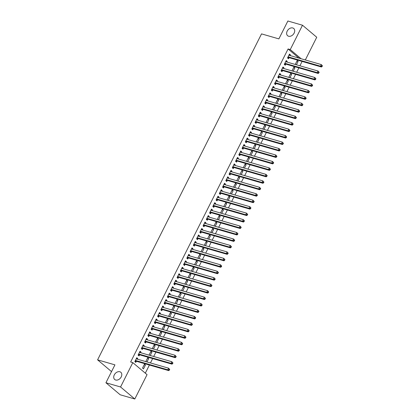 <?xml version="1.0" encoding="UTF-8"?>
<svg xmlns="http://www.w3.org/2000/svg" width="420" height="420" viewBox="0 0 420 420"><rect width="100%" height="100%" fill="white"/><g stroke="black" fill="none" stroke-linecap="round" stroke-linejoin="round"><path stroke-width="0.63" d="M119.842 371.753A4.736 3.47 130.2 0 1 120.818 372.272A4.736 3.47 130.2 0 1 120.86 377.528A4.736 3.47 130.2 0 1 115.684 380.021A4.736 3.47 130.2 0 1 114.707 379.507A4.736 3.47 130.2 0 1 114.665 374.246A4.736 3.47 130.2 0 1 119.842 371.753M292.75 27.962A4.736 3.47 130.2 0 1 293.727 28.476A4.736 3.47 130.2 0 1 293.769 33.731A4.736 3.47 130.2 0 1 288.593 36.23A4.736 3.47 130.2 0 1 287.621 35.71A4.736 3.47 130.2 0 1 287.574 30.455A4.736 3.47 130.2 0 1 292.75 27.962M145.309 373.175L149.404 365.027M150.449 362.948L152.654 358.57M153.699 356.491L155.904 352.112M156.949 350.028L159.154 345.649M160.198 343.57L162.398 339.192M163.448 337.108L165.648 332.729M166.698 330.65L168.898 326.272M169.948 324.188L172.148 319.809M173.192 317.73L175.397 313.352M176.442 311.267L178.647 306.889M179.692 304.81L181.897 300.431M182.941 298.352L185.141 293.969M186.191 291.889L188.391 287.511M189.441 285.432L191.641 281.054M192.691 278.969L194.891 274.591M195.935 272.512L198.14 268.133M199.185 266.049L201.39 261.671M202.435 259.591L204.64 255.213M205.684 253.129L207.884 248.75M208.934 246.671L211.134 242.293M212.184 240.209L214.384 235.83M215.428 233.751L217.634 229.373M218.678 227.293L220.883 222.91M221.928 220.831L224.133 216.452M225.178 214.373L227.383 209.995M228.428 207.911L230.627 203.532M231.677 201.453L233.877 197.075M234.927 194.99L237.127 190.612M238.172 188.533L240.377 184.154M241.421 182.07L243.626 177.691M244.671 175.613L246.876 171.234M247.921 169.15L250.121 164.771M251.171 162.692L253.37 158.314M254.42 156.235L256.62 151.856M257.67 149.772L259.87 145.394M260.915 143.315L263.12 138.936M264.164 136.852L266.369 132.473M267.414 130.394L269.619 126.016M270.664 123.931L272.864 119.553M273.913 117.474L276.113 113.096M277.163 111.011L279.363 106.633M280.413 104.554L282.613 100.175M283.657 98.091L285.863 93.713M286.907 91.633L289.112 87.255M290.157 85.176L292.362 80.797M293.407 78.713L295.606 74.335M296.656 72.256L298.856 67.877M299.906 65.793L302.106 61.415M147.053 374.645L134.804 399L120.561 386.983L132.809 362.628L147.053 374.645M120.561 386.983L105.929 382.751L120.173 394.774L134.804 399M105.929 382.751L114.933 364.859L97.587 359.846L261.534 33.884L278.875 38.892L287.873 21L302.505 25.226L316.743 37.249L305.319 59.96M97.587 359.846L111.531 371.616M147.494 358.207L148.691 358.549L147.725 357.74L145.782 361.599M148.691 358.549L146.979 361.945M139.797 351.708L140.989 352.055L140.028 351.241L138.08 355.12L139.041 355.929L139.566 354.884M140.989 352.055L140.658 352.721M153.988 345.287L155.185 345.634L154.224 344.82L152.281 348.679M155.185 345.634L153.478 349.025M146.291 338.788L147.488 339.134L146.528 338.32L144.58 342.2L145.541 343.009L146.066 341.964M147.488 339.134L147.157 339.801M160.487 332.367L161.684 332.714L160.724 331.9L158.781 335.758M161.684 332.714L159.978 336.105M152.791 325.868L153.988 326.214L153.027 325.406L151.074 329.28L152.04 330.094L152.565 329.044M153.988 326.214L153.652 326.881M166.987 319.447L168.184 319.793L167.218 318.98L165.28 322.838M168.184 319.793L166.478 323.185M159.29 312.947L160.487 313.294L159.521 312.485L157.573 316.36L158.534 317.173L159.059 316.123M160.487 313.294L160.151 313.961M173.481 306.526L174.678 306.873L173.717 306.059L171.775 309.923M174.678 306.873L172.972 310.264M165.784 300.032L166.982 300.373L166.021 299.565L164.073 303.44L165.034 304.253L165.559 303.209M166.982 300.373L166.651 301.04M179.981 293.606L181.178 293.953L180.217 293.139L178.274 297.003M181.178 293.953L179.471 297.344M172.284 287.112L173.481 287.459L172.52 286.645L170.567 290.519L171.533 291.333L172.058 290.288M173.481 287.459L173.145 288.12M186.48 280.686L187.677 281.032L186.716 280.219L184.774 284.083M187.677 281.032L185.971 284.429M178.784 274.192L179.981 274.538L179.015 273.725L177.067 277.599L178.028 278.413L178.558 277.368M179.981 274.538L179.645 275.2M192.98 267.766L194.177 268.112L193.21 267.298L191.268 271.163M194.177 268.112L192.465 271.509M185.278 261.272L186.475 261.618L185.514 260.804L183.566 264.679L184.527 265.493L185.052 264.448M186.475 261.618L186.144 262.279M199.474 254.846L200.671 255.192L199.71 254.384L197.768 258.242M200.671 255.192L198.965 258.589M191.777 248.351L192.974 248.698L192.014 247.884L190.066 251.759L191.027 252.572L191.552 251.528M192.974 248.698L192.638 249.359M205.973 241.925L207.17 242.272L206.209 241.463L204.267 245.322M207.17 242.272L205.464 245.669M198.277 235.431L199.474 235.778L198.513 234.964L196.56 238.844L197.526 239.652L198.051 238.607M199.474 235.778L199.138 236.439M212.473 229.01L213.67 229.352L212.704 228.543L210.767 232.402M213.67 229.352L211.958 232.748M204.776 222.511L205.973 222.857L205.007 222.043L203.059 225.923L204.02 226.732L204.545 225.687M205.973 222.857L205.637 223.524M218.967 216.09L220.164 216.436L219.203 215.623L217.261 219.482M220.164 216.436L218.458 219.828M211.271 209.591L212.468 209.937L211.507 209.123L209.559 213.003L210.52 213.811L211.045 212.767M212.468 209.937L212.137 210.604M225.466 203.17L226.664 203.516L225.703 202.703L223.76 206.561M226.664 203.516L224.957 206.908M217.77 196.67L218.967 197.017L218.006 196.208L216.053 200.083L217.019 200.891L217.544 199.847M218.967 197.017L218.631 197.684M231.966 190.25L233.163 190.596L232.197 189.782L230.26 193.641M233.163 190.596L231.457 193.988M224.27 183.75L225.466 184.097L224.501 183.288L222.553 187.162L223.514 187.976L224.044 186.926M225.466 184.097L225.131 184.763M238.466 177.329L239.657 177.676L238.697 176.862L236.754 180.721M239.657 177.676L237.951 181.067M230.764 170.835L231.961 171.176L231 170.368L229.052 174.242L230.013 175.056L230.538 174.006M231.961 171.176L231.63 171.843M244.96 164.409L246.157 164.756L245.196 163.942L243.254 167.806M246.157 164.756L244.451 168.147M237.263 157.915L238.46 158.256L237.5 157.447L235.547 161.322L236.513 162.136L237.038 161.091M238.46 158.256L238.124 158.923M251.459 151.489L252.656 151.835L251.696 151.022L249.753 154.886M252.656 151.835L250.95 155.232M243.763 144.995L244.96 145.341L243.994 144.527L242.046 148.402L243.007 149.216L243.537 148.171M244.96 145.341L244.624 146.003M257.959 138.569L259.156 138.915L258.19 138.101L256.247 141.965M259.156 138.915L257.444 142.312M250.262 132.074L251.454 132.421L250.493 131.607L248.546 135.482L249.506 136.295L250.031 135.251M251.454 132.421L251.123 133.082M264.453 125.648L265.65 125.995L264.689 125.186L262.747 129.045M265.65 125.995L263.944 129.392M256.757 119.154L257.954 119.501L256.993 118.687L255.045 122.561L256.006 123.375L256.531 122.33M257.954 119.501L257.623 120.162M270.953 112.728L272.149 113.075L271.189 112.266L269.246 116.125M272.149 113.075L270.443 116.471M263.256 106.234L264.453 106.58L263.492 105.767L261.539 109.641L262.505 110.455L263.03 109.41M264.453 106.58L264.117 107.242M277.452 99.813L278.649 100.154L277.683 99.346L275.746 103.205M278.649 100.154L276.943 103.551M269.756 93.314L270.953 93.66L269.987 92.846L268.039 96.726L269 97.535L269.524 96.49M270.953 93.66L270.617 94.322M283.946 86.893L285.143 87.234L284.183 86.425L282.24 90.284M285.143 87.234L283.437 90.631M276.25 80.393L277.447 80.74L276.486 79.926L274.538 83.806L275.499 84.614L276.024 83.57M277.447 80.74L277.116 81.407M290.446 73.973L291.643 74.319L290.682 73.505L288.74 77.364M291.643 74.319L289.937 77.711M282.749 67.473L283.946 67.82L282.986 67.006L281.032 70.886L281.998 71.694L282.524 70.649M283.946 67.82L283.61 68.486M296.945 61.052L298.142 61.399L297.181 60.585L295.239 64.444M298.142 61.399L296.436 64.79M289.249 54.553L290.446 54.899L289.48 54.091L287.532 57.965L288.493 58.779L289.023 57.729M290.446 54.899L290.11 55.566M298.945 58.118L288.089 48.956L130.641 362.003L132.809 362.628M285.999 61.016L287.196 61.362L286.235 60.548L284.282 64.423L285.248 65.237L285.773 64.192M287.196 61.362L286.86 62.024M293.695 67.51L294.893 67.856L293.932 67.043L291.989 70.907M294.893 67.856L293.186 71.253M279.5 73.936L280.697 74.282L279.736 73.469L277.788 77.343L278.749 78.157L279.274 77.112M280.697 74.282L280.366 74.944M287.196 80.43L288.393 80.777L287.432 79.963L285.49 83.827M288.393 80.777L286.687 84.173M273.005 86.856L274.197 87.203L273.236 86.389L271.288 90.263L272.249 91.077L272.774 90.032M274.197 87.203L273.866 87.864M280.702 93.35L281.899 93.697L280.933 92.883L278.99 96.747M281.899 93.697L280.187 97.088M266.506 99.776L267.703 100.117L266.737 99.309L264.789 103.183L265.75 103.997L266.28 102.953M267.703 100.117L267.367 100.784M274.202 106.27L275.399 106.617L274.439 105.803L272.496 109.662M275.399 106.617L273.693 110.008M260.006 112.691L261.203 113.038L260.243 112.229L258.29 116.104L259.255 116.918L259.781 115.867M261.203 113.038L260.867 113.705M267.703 119.191L268.9 119.537L267.939 118.724L265.997 122.582M268.9 119.537L267.194 122.929M253.507 125.612L254.704 125.958L253.743 125.15L251.795 129.024L252.756 129.833L253.281 128.788M254.704 125.958L254.373 126.625M261.209 132.111L262.4 132.458L261.44 131.644L259.497 135.503M262.4 132.458L260.694 135.849M247.013 138.532L248.209 138.878L247.244 138.065L245.296 141.944L246.257 142.753L246.782 141.708M248.209 138.878L247.874 139.545M254.709 145.031L255.906 145.378L254.94 144.564L253.003 148.423M255.906 145.378L254.2 148.769M240.513 151.452L241.71 151.798L240.749 150.985L238.796 154.865L239.762 155.673L240.287 154.628M241.71 151.798L241.374 152.465M248.209 157.952L249.407 158.293L248.446 157.484L246.503 161.343M249.407 158.293L247.7 161.69M234.014 164.372L235.21 164.719L234.25 163.905L232.302 167.785L233.263 168.593L233.788 167.548M235.21 164.719L234.88 165.38M241.71 170.867L242.907 171.213L241.946 170.405L240.004 174.263M242.907 171.213L241.201 174.61M227.519 177.292L228.711 177.639L227.75 176.825L225.803 180.7L226.763 181.514L227.288 180.469M228.711 177.639L228.38 178.3M235.216 183.787L236.413 184.133L235.447 183.325L233.51 187.184M236.413 184.133L234.701 187.53M221.02 190.213L222.217 190.559L221.256 189.746L219.303 193.62L220.264 194.434L220.794 193.389M222.217 190.559L221.881 191.221M228.716 196.707L229.913 197.053L228.953 196.245L227.01 200.104M229.913 197.053L228.207 200.45M214.52 203.133L215.717 203.48L214.757 202.666L212.809 206.54L213.77 207.354L214.294 206.309M215.717 203.48L215.381 204.141M222.217 209.627L223.414 209.974L222.453 209.16L220.511 213.024M223.414 209.974L221.708 213.371M208.021 216.053L209.218 216.4L208.257 215.586L206.309 219.46L207.27 220.274L207.795 219.23M209.218 216.4L208.887 217.061M215.722 222.547L216.914 222.894L215.953 222.08L214.011 225.944M216.914 222.894L215.208 226.291M201.527 228.974L202.724 229.315L201.758 228.506L199.81 232.381L200.771 233.195L201.301 232.15M202.724 229.315L202.388 229.982M209.223 235.468L210.42 235.814L209.459 235.001L207.517 238.865M210.42 235.814L208.714 239.206M195.027 241.889L196.224 242.235L195.263 241.427L193.31 245.301L194.276 246.115L194.801 245.065M196.224 242.235L195.888 242.902M202.724 248.388L203.921 248.734L202.96 247.921L201.017 251.78M203.921 248.734L202.214 252.126M188.528 254.809L189.725 255.155L188.764 254.347L186.816 258.221L187.777 259.035L188.302 257.985M189.725 255.155L189.394 255.822M196.224 261.308L197.421 261.655L196.46 260.841L194.518 264.7M197.421 261.655L195.715 265.046M182.033 267.729L183.23 268.076L182.264 267.262L180.316 271.142L181.277 271.95L181.802 270.905M183.23 268.076L182.894 268.742M189.73 274.229L190.927 274.575L189.961 273.761L188.024 277.62M190.927 274.575L189.221 277.967M175.534 280.649L176.731 280.996L175.77 280.182L173.817 284.062L174.783 284.87L175.308 283.826M176.731 280.996L176.395 281.663M183.23 287.149L184.427 287.495L183.466 286.681L181.524 290.54M184.427 287.495L182.721 290.887M169.034 293.57L170.231 293.916L169.271 293.102L167.323 296.982L168.284 297.791L168.809 296.746M170.231 293.916L169.901 294.583M176.731 300.069L177.928 300.41L176.967 299.602L175.025 303.461M177.928 300.41L176.222 303.807M162.54 306.49L163.732 306.836L162.771 306.022L160.823 309.897L161.784 310.711L162.309 309.666M163.732 306.836L163.401 307.498M170.237 312.984L171.434 313.331L170.468 312.522L168.525 316.381M171.434 313.331L169.722 316.727M156.041 319.41L157.238 319.756L156.272 318.943L154.324 322.817L155.284 323.631L155.815 322.586M157.238 319.756L156.902 320.418M163.737 325.904L164.934 326.251L163.973 325.442L162.031 329.301M164.934 326.251L163.228 329.647M149.541 332.33L150.738 332.677L149.777 331.863L147.824 335.738L148.79 336.551L149.315 335.506M150.738 332.677L150.402 333.338M157.238 338.825L158.434 339.171L157.474 338.357L155.531 342.221M158.434 339.171L156.728 342.568M143.041 345.251L144.239 345.597L143.278 344.783L141.33 348.658L142.291 349.471L142.816 348.427M144.239 345.597L143.908 346.258M150.743 351.745L151.935 352.091L150.974 351.278L149.032 355.142M151.935 352.091L150.229 355.488M136.547 358.171L137.744 358.517L136.778 357.704L134.831 361.578L135.791 362.392L136.316 361.347M137.744 358.517L137.408 359.179M145.441 365.012L144.475 364.198L142.527 368.078L143.488 368.886L145.441 365.012L144.244 364.665M288.089 48.956L290.257 49.581L302.505 25.226M301.114 58.742L290.257 49.581M288.382 56.915L289.343 57.729L321.426 67.001L320.465 66.187L288.382 56.915A0.74 0.541 -49.8 0 0 288.157 56.905L288.057 56.921M321.699 66.15L320.465 66.187L321.274 64.57L322.413 65.83L322.024 65.504L321.699 66.15L322.088 66.476L322.413 65.83M288.955 55.136L289.018 55.193A0.74 0.541 -49.8 0 0 289.196 55.298L321.274 64.57L322.024 65.504M289.343 57.729A0.74 0.541 -49.8 0 0 289.118 57.713L287.537 57.96M289.012 55.025L289.317 55.335M321.426 67.001L322.088 66.476M285.133 63.373L286.099 64.187L318.176 73.458L317.216 72.644L285.133 63.373A0.74 0.541 -49.8 0 0 284.907 63.362L284.807 63.378M318.449 72.608L317.216 72.644L318.029 71.033L319.163 72.287L318.775 71.962L318.449 72.608L318.838 72.933L319.163 72.287M285.705 61.593L285.768 61.656A0.74 0.541 -49.8 0 0 285.947 61.761L318.029 71.033L318.775 71.962M286.099 64.187A0.74 0.541 -49.8 0 0 285.873 64.176L284.288 64.418M285.763 61.488L286.067 61.793M318.176 73.458L318.838 72.933M281.883 69.836L282.849 70.649L314.927 79.921L313.966 79.107L281.883 69.836A0.74 0.541 -49.8 0 0 281.657 69.825L281.563 69.841M315.205 79.07L313.966 79.107L314.78 77.49L315.913 78.75L315.53 78.424L315.205 79.07L315.588 79.396L315.913 78.75M282.461 68.056L282.518 68.114A0.74 0.541 -49.8 0 0 282.697 68.219L314.78 77.49L315.53 78.424M282.849 70.649A0.74 0.541 -49.8 0 0 282.623 70.633L281.038 70.88M282.513 67.945L282.818 68.255M314.927 79.921L315.588 79.396M278.639 76.293L279.599 77.107L311.677 86.378L310.716 85.564L278.639 76.293A0.74 0.541 -49.8 0 0 278.413 76.283L278.313 76.298M311.955 85.528L310.716 85.564L311.53 83.953L312.664 85.208L312.281 84.882L311.955 85.528L312.338 85.853L312.664 85.208M279.211 74.513L279.269 74.576A0.74 0.541 -49.8 0 0 279.447 74.681L311.53 83.953L312.281 84.882M279.599 77.107A0.74 0.541 -49.8 0 0 279.373 77.096L277.788 77.338M279.263 74.408L279.568 74.713M311.677 86.378L312.338 85.853M275.389 82.756L276.35 83.57L308.432 92.836L307.466 92.027L275.389 82.756A0.74 0.541 -49.8 0 0 275.163 82.745L275.063 82.756M308.705 91.99L307.466 92.027L308.28 90.41L309.414 91.67L309.031 91.345L308.705 91.99L309.089 92.316L309.414 91.67M275.961 80.976L276.019 81.034A0.74 0.541 -49.8 0 0 276.197 81.139L308.28 90.41L309.031 91.345M276.35 83.57A0.74 0.541 -49.8 0 0 276.124 83.554L274.538 83.8M276.014 80.866L276.318 81.175M308.432 92.836L309.089 92.316M272.139 89.213L273.1 90.027L305.183 99.298L304.222 98.485L272.139 89.213A0.74 0.541 -49.8 0 0 271.913 89.203L271.814 89.219M305.456 98.448L304.222 98.485L305.03 96.873L306.164 98.128L305.781 97.802L305.456 98.448L305.839 98.773L306.164 98.128M272.711 87.433L272.769 87.496A0.74 0.541 -49.8 0 0 272.953 87.602L305.03 96.873L305.781 97.802M273.1 90.027A0.74 0.541 -49.8 0 0 272.874 90.017L271.288 90.258M272.764 87.323L273.068 87.633M305.183 99.298L305.839 98.773M268.889 95.676L269.85 96.485L301.933 105.756L300.972 104.948L268.889 95.676A0.74 0.541 -49.8 0 0 268.663 95.66L268.564 95.676M302.206 104.911L300.972 104.948L301.781 103.331L302.915 104.585L302.531 104.265L302.206 104.911L302.594 105.231L302.915 104.585M269.462 93.891L269.524 93.954A0.74 0.541 -49.8 0 0 269.703 94.059L301.781 103.331L302.531 104.265M269.85 96.485A0.74 0.541 -49.8 0 0 269.624 96.474L268.044 96.721M269.514 93.786L269.819 94.096M301.933 105.756L302.594 105.231M265.639 102.133L266.6 102.947L298.683 112.219L297.722 111.405L265.639 102.133A0.74 0.541 -49.8 0 0 265.414 102.123L265.314 102.139M298.956 111.368L297.722 111.405L298.536 109.793L299.67 111.048L299.281 110.723L298.956 111.368L299.344 111.694L299.67 111.048M266.212 100.354L266.275 100.417A0.74 0.541 -49.8 0 0 266.453 100.522L298.536 109.793L299.281 110.723M266.6 102.947A0.74 0.541 -49.8 0 0 266.375 102.937L264.794 103.178M266.269 100.243L266.574 100.553M298.683 112.219L299.344 111.694M262.39 108.596L263.356 109.405L295.433 118.676L294.473 117.868L262.39 108.596A0.74 0.541 -49.8 0 0 262.164 108.581L262.064 108.596M295.712 117.831L294.473 117.868L295.286 116.251L296.42 117.505L296.032 117.18L295.712 117.831L296.095 118.151L296.42 117.505M262.962 106.811L263.025 106.874A0.74 0.541 -49.8 0 0 263.204 106.979L295.286 116.251L296.032 117.18M263.356 109.405A0.74 0.541 -49.8 0 0 263.13 109.394L261.545 109.636M263.02 106.706L263.324 107.016M295.433 118.676L296.095 118.151M259.14 115.054L260.106 115.867L292.183 125.139L291.223 124.325L259.14 115.054A0.74 0.541 -49.8 0 0 258.914 115.043L258.82 115.059M292.462 124.289L291.223 124.325L292.036 122.708L293.171 123.968L292.787 123.643L292.462 124.289L292.845 124.614L293.171 123.968M259.718 113.274L259.775 113.332A0.74 0.541 -49.8 0 0 259.954 113.437L292.036 122.708L292.787 123.643M260.106 115.867A0.74 0.541 -49.8 0 0 259.88 115.857L258.295 116.099M259.77 113.164L260.075 113.474M292.183 125.139L292.845 124.614M255.896 121.517L256.856 122.325L288.939 131.596L287.973 130.788L255.896 121.517A0.74 0.541 -49.8 0 0 255.67 121.501L255.57 121.517M289.212 130.746L287.973 130.788L288.787 129.171L289.921 130.426L289.538 130.1L289.212 130.746L289.595 131.072L289.921 130.426M256.468 119.732L256.526 119.795A0.74 0.541 -49.8 0 0 256.704 119.9L288.787 129.171L289.538 130.1M256.856 122.325A0.74 0.541 -49.8 0 0 256.63 122.314L255.045 122.556M256.52 119.627L256.825 119.936M288.939 131.596L289.595 131.072M252.646 127.974L253.607 128.788L285.689 138.059L284.723 137.246L252.646 127.974A0.74 0.541 -49.8 0 0 252.42 127.964L252.32 127.979M285.962 137.209L284.723 137.246L285.537 135.629L286.671 136.889L286.288 136.563L285.962 137.209L286.346 137.534L286.671 136.889M253.218 126.194L253.276 126.252A0.74 0.541 -49.8 0 0 253.454 126.357L285.537 135.629L286.288 136.563M253.607 128.788A0.74 0.541 -49.8 0 0 253.381 128.772L251.795 129.019M253.271 126.084L253.575 126.394M285.689 138.059L286.346 137.534M249.396 134.431L250.357 135.245L282.44 144.517L281.479 143.703L249.396 134.431A0.74 0.541 -49.8 0 0 249.17 134.421L249.071 134.437M282.713 143.666L281.479 143.703L282.287 142.091L283.421 143.346L283.038 143.021L282.713 143.666L283.096 143.992L283.421 143.346M249.968 132.652L250.031 132.715A0.74 0.541 -49.8 0 0 250.21 132.82L282.287 142.091L283.038 143.021M250.357 135.245A0.74 0.541 -49.8 0 0 250.131 135.235L248.546 135.476M250.021 132.547L250.325 132.851M282.44 144.517L283.096 143.992M246.146 140.894L247.107 141.708L279.19 150.98L278.229 150.166L246.146 140.894A0.74 0.541 -49.8 0 0 245.921 140.884L245.821 140.9M279.463 150.129L278.229 150.166L279.038 148.549L280.171 149.809L279.788 149.483L279.463 150.129L279.851 150.454L280.171 149.809M246.719 139.115L246.782 139.172A0.74 0.541 -49.8 0 0 246.96 139.277L279.038 148.549L279.788 149.483M247.107 141.708A0.74 0.541 -49.8 0 0 246.881 141.692L245.301 141.939M246.771 139.004L247.081 139.314M279.19 150.98L279.851 150.454M242.897 147.352L243.857 148.166L275.94 157.437L274.979 156.623L242.897 147.352A0.74 0.541 -49.8 0 0 242.671 147.341L242.571 147.357M276.213 156.587L274.979 156.623L275.793 155.012L276.927 156.266L276.538 155.941L276.213 156.587L276.602 156.912L276.927 156.266M243.469 145.572L243.532 145.635A0.74 0.541 -49.8 0 0 243.71 145.74L275.793 155.012L276.538 155.941M243.857 148.166A0.74 0.541 -49.8 0 0 243.632 148.155L242.051 148.397M243.527 145.467L243.831 145.772M275.94 157.437L276.602 156.912M239.647 153.815L240.613 154.623L272.69 163.895L271.73 163.086L239.647 153.815A0.74 0.541 -49.8 0 0 239.421 153.804L239.327 153.815M272.969 163.049L271.73 163.086L272.543 161.469L273.677 162.729L273.289 162.403L272.969 163.049L273.352 163.375L273.677 162.729M240.219 152.035L240.282 152.093A0.74 0.541 -49.8 0 0 240.46 152.197L272.543 161.469L273.289 162.403M240.613 154.623A0.74 0.541 -49.8 0 0 240.387 154.613L238.802 154.859M240.277 151.924L240.581 152.234M272.69 163.895L273.352 163.375M236.397 160.272L237.363 161.086L269.441 170.357L268.48 169.543L236.397 160.272A0.74 0.541 -49.8 0 0 236.171 160.262L236.077 160.277M269.719 169.507L268.48 169.543L269.294 167.932L270.428 169.186L270.044 168.861L269.719 169.507L270.102 169.832L270.428 169.186M236.975 158.492L237.032 158.555A0.74 0.541 -49.8 0 0 237.211 158.66L269.294 167.932L270.044 168.861M237.363 161.086A0.74 0.541 -49.8 0 0 237.137 161.075L235.552 161.317M237.027 158.382L237.332 158.692M269.441 170.357L270.102 169.832M233.153 166.735L234.113 167.543L266.196 176.815L265.23 176.006L233.153 166.735A0.74 0.541 -49.8 0 0 232.927 166.719L232.827 166.735M266.469 175.97L265.23 176.006L266.044 174.389L267.178 175.644L266.795 175.324L266.469 175.97L266.852 176.29L267.178 175.644M233.725 164.95L233.783 165.013A0.74 0.541 -49.8 0 0 233.961 165.118L266.044 174.389L266.795 175.324M234.113 167.543A0.74 0.541 -49.8 0 0 233.888 167.533L232.302 167.779M233.777 164.845L234.082 165.154M266.196 176.815L266.852 176.29M229.903 173.192L230.864 174.006L262.946 183.278L261.98 182.464L229.903 173.192A0.74 0.541 -49.8 0 0 229.677 173.182L229.577 173.197M263.219 182.427L261.98 182.464L262.794 180.852L263.928 182.107L263.545 181.781L263.219 182.427L263.603 182.753L263.928 182.107M230.475 171.412L230.533 171.476A0.74 0.541 -49.8 0 0 230.711 171.581L262.794 180.852L263.545 181.781M230.864 174.006A0.74 0.541 -49.8 0 0 230.638 173.996L229.052 174.237M230.528 171.302L230.832 171.612M262.946 183.278L263.603 182.753M226.653 179.655L227.614 180.464L259.697 189.735L258.736 188.927L226.653 179.655A0.74 0.541 -49.8 0 0 226.427 179.639L226.328 179.655M259.97 188.885L258.736 188.927L259.544 187.309L260.678 188.564L260.295 188.239L259.97 188.885L260.353 189.21L260.678 188.564M227.225 177.87L227.288 177.933A0.74 0.541 -49.8 0 0 227.467 178.038L259.544 187.309L260.295 188.239M227.614 180.464A0.74 0.541 -49.8 0 0 227.388 180.453L225.803 180.695M227.278 177.765L227.582 178.075M259.697 189.735L260.353 189.21M223.403 186.113L224.364 186.926L256.447 196.198L255.486 195.384L223.403 186.113A0.74 0.541 -49.8 0 0 223.178 186.102L223.078 186.118M256.72 195.347L255.486 195.384L256.295 193.767L257.428 195.027L257.045 194.702L256.72 195.347L257.108 195.673L257.428 195.027M223.976 184.333L224.039 184.391A0.74 0.541 -49.8 0 0 224.217 184.496L256.295 193.767L257.045 194.702M224.364 186.926A0.74 0.541 -49.8 0 0 224.138 186.916L222.558 187.157M224.033 184.222L224.338 184.532M256.447 196.198L257.108 195.673M220.154 192.575L221.114 193.384L253.197 202.655L252.236 201.841L220.154 192.575A0.74 0.541 -49.8 0 0 219.928 192.559L219.828 192.575M253.47 201.805L252.236 201.841L253.05 200.23L254.184 201.484L253.796 201.159L253.47 201.805L253.859 202.13L254.184 201.484M220.726 190.79L220.789 190.853A0.74 0.541 -49.8 0 0 220.967 190.958L253.05 200.23L253.796 201.159M221.114 193.384A0.74 0.541 -49.8 0 0 220.889 193.373L219.308 193.615M220.784 190.685L221.088 190.995M253.197 202.655L253.859 202.13M216.904 199.033L217.87 199.847L249.947 209.118L248.987 208.304L216.904 199.033A0.74 0.541 -49.8 0 0 216.678 199.022L216.584 199.038M250.226 208.268L248.987 208.304L249.8 206.687L250.934 207.947L250.546 207.622L250.226 208.268L250.609 208.593L250.934 207.947M217.476 197.253L217.539 197.311A0.74 0.541 -49.8 0 0 217.718 197.416L249.8 206.687L250.546 207.622M217.87 199.847A0.74 0.541 -49.8 0 0 217.644 199.831L216.059 200.078M217.534 197.143L217.838 197.453M249.947 209.118L250.609 208.593M213.654 205.49L214.62 206.304L246.697 215.576L245.737 214.762L213.654 205.49A0.74 0.541 -49.8 0 0 213.428 205.48L213.334 205.496M246.976 214.725L245.737 214.762L246.55 213.15L247.684 214.405L247.301 214.079L246.976 214.725L247.359 215.05L247.684 214.405M214.232 203.71L214.289 203.774A0.74 0.541 -49.8 0 0 214.468 203.879L246.55 213.15L247.301 214.079M214.62 206.304A0.74 0.541 -49.8 0 0 214.394 206.293L212.809 206.535M214.284 203.606L214.589 203.91M246.697 215.576L247.359 215.05M210.41 211.953L211.37 212.767L243.453 222.038L242.487 221.225L210.41 211.953A0.74 0.541 -49.8 0 0 210.184 211.942L210.084 211.958M243.726 221.188L242.487 221.225L243.301 219.608L244.435 220.868L244.052 220.542L243.726 221.188L244.109 221.513L244.435 220.868M210.982 210.173L211.04 210.231A0.74 0.541 -49.8 0 0 211.218 210.336L243.301 219.608L244.052 220.542M211.37 212.767A0.74 0.541 -49.8 0 0 211.145 212.751L209.559 212.998M211.034 210.063L211.339 210.373M243.453 222.038L244.109 221.513M207.16 218.411L208.121 219.224L240.203 228.496L239.237 227.682L207.16 218.411A0.74 0.541 -49.8 0 0 206.934 218.4L206.834 218.416M240.476 227.645L239.237 227.682L240.051 226.07L241.185 227.325L240.802 227L240.476 227.645L240.859 227.971L241.185 227.325M207.732 216.631L207.79 216.694A0.74 0.541 -49.8 0 0 207.968 216.799L240.051 226.07L240.802 227M208.121 219.224A0.74 0.541 -49.8 0 0 207.895 219.214L206.309 219.455M207.785 216.526L208.089 216.83M240.203 228.496L240.859 227.971M203.91 224.873L204.871 225.682L236.953 234.953L235.993 234.145L203.91 224.873A0.74 0.541 -49.8 0 0 203.684 224.863L203.584 224.873M237.227 234.108L235.993 234.145L236.801 232.528L237.935 233.783L237.552 233.462L237.227 234.108L237.61 234.434L237.935 233.783M204.482 223.094L204.545 223.151A0.74 0.541 -49.8 0 0 204.724 223.256L236.801 232.528L237.552 233.462M204.871 225.682A0.74 0.541 -49.8 0 0 204.645 225.671L203.059 225.918M204.535 222.983L204.839 223.293M236.953 234.953L237.61 234.434M200.66 231.331L201.621 232.145L233.704 241.416L232.743 240.602L200.66 231.331A0.74 0.541 -49.8 0 0 200.434 231.32L200.335 231.336M233.977 240.566L232.743 240.602L233.552 238.991L234.691 240.245L234.302 239.92L233.977 240.566L234.365 240.891L234.691 240.245M201.233 229.551L201.296 229.614A0.74 0.541 -49.8 0 0 201.474 229.719L233.552 238.991L234.302 239.92M201.621 232.145A0.74 0.541 -49.8 0 0 201.395 232.134L199.815 232.376M201.29 229.441L201.595 229.751M233.704 241.416L234.365 240.891M197.41 237.794L198.371 238.602L230.454 247.874L229.493 247.065L197.41 237.794A0.74 0.541 -49.8 0 0 197.185 237.778L197.085 237.794M230.727 247.028L229.493 247.065L230.307 245.448L231.441 246.703L231.053 246.383L230.727 247.028L231.116 247.349L231.441 246.703M197.983 236.009L198.046 236.072A0.74 0.541 -49.8 0 0 198.224 236.177L230.307 245.448L231.053 246.383M198.371 238.602A0.74 0.541 -49.8 0 0 198.146 238.591L196.565 238.833M198.041 235.904L198.345 236.213M230.454 247.874L231.116 247.349M194.161 244.251L195.127 245.065L227.204 254.336L226.244 253.523L194.161 244.251A0.74 0.541 -49.8 0 0 193.935 244.241L193.841 244.256M227.483 253.486L226.244 253.523L227.057 251.911L228.191 253.166L227.803 252.84L227.483 253.486L227.866 253.811L228.191 253.166M194.738 242.471L194.796 242.529A0.74 0.541 -49.8 0 0 194.975 242.639L227.057 251.911L227.803 252.84M195.127 245.065A0.74 0.541 -49.8 0 0 194.901 245.054L193.316 245.296M194.791 242.361L195.095 242.671M227.204 254.336L227.866 253.811M190.916 250.714L191.877 251.522L223.954 260.794L222.994 259.985L190.916 250.714A0.74 0.541 -49.8 0 0 190.685 250.698L190.591 250.714M224.233 259.943L222.994 259.985L223.808 258.368L224.941 259.623L224.558 259.298L224.233 259.943L224.616 260.269L224.941 259.623M191.489 248.929L191.546 248.992A0.74 0.541 -49.8 0 0 191.725 249.097L223.808 258.368L224.558 259.298M191.877 251.522A0.74 0.541 -49.8 0 0 191.651 251.512L190.066 251.753M191.541 248.824L191.846 249.134M223.954 260.794L224.616 260.269M187.666 257.171L188.627 257.985L220.71 267.257L219.744 266.443L187.666 257.171A0.74 0.541 -49.8 0 0 187.441 257.161L187.341 257.177M220.983 266.406L219.744 266.443L220.558 264.826L221.692 266.086L221.309 265.76L220.983 266.406L221.366 266.732L221.692 266.086M188.239 255.392L188.297 255.449A0.74 0.541 -49.8 0 0 188.475 255.554L220.558 264.826L221.309 265.76M188.627 257.985A0.74 0.541 -49.8 0 0 188.402 257.969L186.816 258.216M188.291 255.281L188.596 255.591M220.71 267.257L221.366 266.732M184.417 263.629L185.378 264.442L217.46 273.714L216.494 272.9L184.417 263.629A0.74 0.541 -49.8 0 0 184.191 263.618L184.091 263.634M217.733 272.864L216.494 272.9L217.308 271.288L218.442 272.543L218.059 272.218L217.733 272.864L218.117 273.189L218.442 272.543M184.989 261.849L185.047 261.912A0.74 0.541 -49.8 0 0 185.231 262.017L217.308 271.288L218.059 272.218M185.378 264.442A0.74 0.541 -49.8 0 0 185.152 264.432L183.566 264.673M185.041 261.744L185.346 262.048M217.46 273.714L218.117 273.189M181.167 270.092L182.128 270.905L214.21 280.177L213.25 279.363L181.167 270.092A0.74 0.541 -49.8 0 0 180.941 270.081L180.841 270.097M214.484 279.326L213.25 279.363L214.058 277.746L215.192 279.006L214.809 278.681L214.484 279.326L214.872 279.652L215.192 279.006M181.739 268.312L181.802 268.37A0.74 0.541 -49.8 0 0 181.981 268.475L214.058 277.746L214.809 278.681M182.128 270.905A0.74 0.541 -49.8 0 0 181.902 270.889L180.316 271.136M181.792 268.202L182.096 268.511M214.21 280.177L214.872 279.652M177.917 276.549L178.878 277.363L210.961 286.634L210 285.82L177.917 276.549A0.74 0.541 -49.8 0 0 177.691 276.538L177.592 276.554M211.234 285.784L210 285.82L210.809 284.209L211.948 285.464L211.559 285.138L211.234 285.784L211.622 286.109L211.948 285.464M178.49 274.769L178.553 274.832A0.74 0.541 -49.8 0 0 178.731 274.937L210.809 284.209L211.559 285.138M178.878 277.363A0.74 0.541 -49.8 0 0 178.652 277.352L177.072 277.594M178.547 274.664L178.852 274.969M210.961 286.634L211.622 286.109M174.667 283.012L175.634 283.826L207.711 293.097L206.75 292.283L174.667 283.012A0.74 0.541 -49.8 0 0 174.442 283.001L174.342 283.017M207.984 292.246L206.75 292.283L207.564 290.666L208.698 291.926L208.309 291.601L207.984 292.246L208.373 292.572L208.698 291.926M175.24 281.232L175.303 281.29A0.74 0.541 -49.8 0 0 175.481 281.395L207.564 290.666L208.309 291.601M175.634 283.826A0.74 0.541 -49.8 0 0 175.403 283.81L173.822 284.056M175.297 281.122L175.602 281.431M207.711 293.097L208.373 292.572M171.418 289.469L172.384 290.283L204.461 299.555L203.501 298.741L171.418 289.469A0.74 0.541 -49.8 0 0 171.192 289.459L171.097 289.475M204.74 298.704L203.501 298.741L204.314 297.129L205.448 298.384L205.065 298.058L204.74 298.704L205.123 299.03L205.448 298.384M171.995 287.69L172.053 287.752A0.74 0.541 -49.8 0 0 172.232 287.858L204.314 297.129L205.065 298.058M172.384 290.283A0.74 0.541 -49.8 0 0 172.158 290.272L170.572 290.514M172.048 287.579L172.352 287.889M204.461 299.555L205.123 299.03M168.173 295.932L169.134 296.741L201.212 306.012L200.251 305.204L168.173 295.932A0.74 0.541 -49.8 0 0 167.947 295.921L167.848 295.932M201.49 305.167L200.251 305.204L201.065 303.587L202.198 304.841L201.815 304.521L201.49 305.167L201.873 305.492L202.198 304.841M168.746 294.147L168.803 294.21A0.74 0.541 -49.8 0 0 168.982 294.315L201.065 303.587L201.815 304.521M169.134 296.741A0.74 0.541 -49.8 0 0 168.908 296.73L167.323 296.977M168.798 294.042L169.103 294.352M201.212 306.012L201.873 305.492M164.923 302.389L165.884 303.203L197.967 312.475L197.001 311.661L164.923 302.389A0.74 0.541 -49.8 0 0 164.698 302.379L164.598 302.395M198.24 311.624L197.001 311.661L197.815 310.049L198.949 311.304L198.566 310.979L198.24 311.624L198.623 311.95L198.949 311.304M165.496 300.61L165.553 300.673A0.74 0.541 -49.8 0 0 165.732 300.778L197.815 310.049L198.566 310.979M165.884 303.203A0.74 0.541 -49.8 0 0 165.659 303.193L164.073 303.434M165.548 300.5L165.853 300.809M197.967 312.475L198.623 311.95M161.674 308.852L162.635 309.661L194.717 318.932L193.751 318.124L161.674 308.852A0.74 0.541 -49.8 0 0 161.448 308.837L161.348 308.852M194.99 318.087L193.751 318.124L194.565 316.507L195.699 317.762L195.316 317.436L194.99 318.087L195.374 318.407L195.699 317.762M162.246 307.067L162.304 307.13A0.74 0.541 -49.8 0 0 162.488 307.235L194.565 316.507L195.316 317.436M162.635 309.661A0.74 0.541 -49.8 0 0 162.409 309.65L160.823 309.892M162.298 306.962L162.603 307.272M194.717 318.932L195.374 318.407M158.424 315.31L159.385 316.123L191.468 325.395L190.507 324.581L158.424 315.31A0.74 0.541 -49.8 0 0 158.198 315.299L158.099 315.315M191.741 324.544L190.507 324.581L191.315 322.964L192.449 324.224L192.066 323.899L191.741 324.544L192.129 324.87L192.449 324.224M158.996 313.53L159.059 313.588A0.74 0.541 -49.8 0 0 159.238 313.698L191.315 322.964L192.066 323.899M159.385 316.123A0.74 0.541 -49.8 0 0 159.159 316.113L157.579 316.355M159.049 313.42L159.353 313.73M191.468 325.395L192.129 324.87M155.174 321.772L156.135 322.581L188.218 331.853L187.257 331.044L155.174 321.772A0.74 0.541 -49.8 0 0 154.948 321.757L154.849 321.772M188.491 331.002L187.257 331.044L188.071 329.427L189.205 330.682L188.816 330.356L188.491 331.002L188.879 331.328L189.205 330.682M155.747 319.988L155.809 320.05A0.74 0.541 -49.8 0 0 155.988 320.156L188.071 329.427L188.816 330.356M156.135 322.581A0.74 0.541 -49.8 0 0 155.909 322.57L154.329 322.812M155.804 319.882L156.109 320.192M188.218 331.853L188.879 331.328M151.924 328.23L152.891 329.044L184.968 338.315L184.007 337.502L151.924 328.23A0.74 0.541 -49.8 0 0 151.699 328.219L151.599 328.235M185.246 337.465L184.007 337.502L184.821 335.885L185.955 337.144L185.566 336.819L185.246 337.465L185.63 337.79L185.955 337.144M152.497 326.45L152.56 326.508A0.74 0.541 -49.8 0 0 152.738 326.613L184.821 335.885L185.566 336.819M152.891 329.044A0.74 0.541 -49.8 0 0 152.665 329.028L151.079 329.275M152.554 326.34L152.859 326.65M184.968 338.315L185.63 337.79M148.675 334.688L149.641 335.501L181.718 344.773L180.758 343.959L148.675 334.688A0.74 0.541 -49.8 0 0 148.449 334.677L148.355 334.693M181.997 343.922L180.758 343.959L181.571 342.347L182.705 343.602L182.322 343.276L181.997 343.922L182.38 344.248L182.705 343.602M149.252 332.908L149.31 332.971A0.74 0.541 -49.8 0 0 149.489 333.076L181.571 342.347L182.322 343.276M149.641 335.501A0.74 0.541 -49.8 0 0 149.415 335.491L147.829 335.732M149.305 332.803L149.609 333.107M181.718 344.773L182.38 344.248M145.43 341.15L146.391 341.964L178.469 351.236L177.508 350.422L145.43 341.15A0.74 0.541 -49.8 0 0 145.204 341.14L145.105 341.156M178.747 350.385L177.508 350.422L178.322 348.805L179.456 350.065L179.072 349.739L178.747 350.385L179.13 350.711L179.456 350.065M146.003 339.37L146.06 339.428A0.74 0.541 -49.8 0 0 146.239 339.533L178.322 348.805L179.072 349.739M146.391 341.964A0.74 0.541 -49.8 0 0 146.165 341.948L144.58 342.195M146.055 339.26L146.359 339.57M178.469 351.236L179.13 350.711M142.18 347.608L143.141 348.421L175.224 357.693L174.258 356.879L142.18 347.608A0.74 0.541 -49.8 0 0 141.955 347.597L141.855 347.613M175.497 356.843L174.258 356.879L175.072 355.268L176.206 356.522L175.822 356.197L175.497 356.843L175.88 357.168L176.206 356.522M142.753 345.828L142.81 345.891A0.74 0.541 -49.8 0 0 142.989 345.996L175.072 355.268L175.822 356.197M143.141 348.421A0.74 0.541 -49.8 0 0 142.916 348.411L141.33 348.653M142.805 345.723L143.11 346.028M175.224 357.693L175.88 357.168M138.931 354.07L139.892 354.884L171.974 364.151L171.014 363.342L138.931 354.07A0.74 0.541 -49.8 0 0 138.705 354.06L138.605 354.07M172.247 363.305L171.014 363.342L171.822 361.725L172.956 362.985L172.573 362.659L172.247 363.305L172.631 363.631L172.956 362.985M139.503 352.291L139.566 352.349A0.74 0.541 -49.8 0 0 139.745 352.454L171.822 361.725L172.573 362.659M139.892 354.884A0.74 0.541 -49.8 0 0 139.666 354.869L138.08 355.115M139.555 352.181L139.86 352.49M171.974 364.151L172.631 363.631M135.681 360.528L136.642 361.342L168.725 370.613L167.764 369.8L135.681 360.528A0.74 0.541 -49.8 0 0 135.455 360.518L135.356 360.533M168.998 369.763L167.764 369.8L168.572 368.188L169.706 369.443L169.323 369.117L168.998 369.763L169.386 370.088L169.706 369.443M136.253 358.748L136.316 358.811A0.74 0.541 -49.8 0 0 136.495 358.916L168.572 368.188L169.323 369.117M136.642 361.342A0.74 0.541 -49.8 0 0 136.416 361.331L134.836 361.573M136.306 358.638L136.616 358.948M168.725 370.613L169.386 370.088M288.157 56.905L289.118 57.713M284.907 63.362L285.873 64.176M281.657 69.825L282.623 70.633M278.413 76.283L279.373 77.096M275.163 82.745L276.124 83.554M271.913 89.203L272.874 90.017M268.663 95.66L269.624 96.474M265.414 102.123L266.375 102.937M262.164 108.581L263.13 109.394M258.914 115.043L259.88 115.857M255.67 121.501L256.63 122.314M252.42 127.964L253.381 128.772M249.17 134.421L250.131 135.235M245.921 140.884L246.881 141.692M242.671 147.341L243.632 148.155M239.421 153.804L240.387 154.613M236.171 160.262L237.137 161.075M232.927 166.719L233.888 167.533M229.677 173.182L230.638 173.996M226.427 179.639L227.388 180.453M223.178 186.102L224.138 186.916M219.928 192.559L220.889 193.373M216.678 199.022L217.644 199.831M213.428 205.48L214.394 206.293M210.184 211.942L211.145 212.751M206.934 218.4L207.895 219.214M203.684 224.863L204.645 225.671M200.434 231.32L201.395 232.134M197.185 237.778L198.146 238.591M193.935 244.241L194.901 245.054M190.685 250.698L191.651 251.512M187.441 257.161L188.402 257.969M184.191 263.618L185.152 264.432M180.941 270.081L181.902 270.889M177.691 276.538L178.652 277.352M174.442 283.001L175.403 283.81M171.192 289.459L172.158 290.272M167.947 295.921L168.908 296.73M164.698 302.379L165.659 303.193M161.448 308.837L162.409 309.65M158.198 315.299L159.159 316.113M154.948 321.757L155.909 322.57M151.699 328.219L152.665 329.028M148.449 334.677L149.415 335.491M145.204 341.14L146.165 341.948M141.955 347.597L142.916 348.411M138.705 354.06L139.666 354.869M135.455 360.518L136.416 361.331"/></g></svg>
